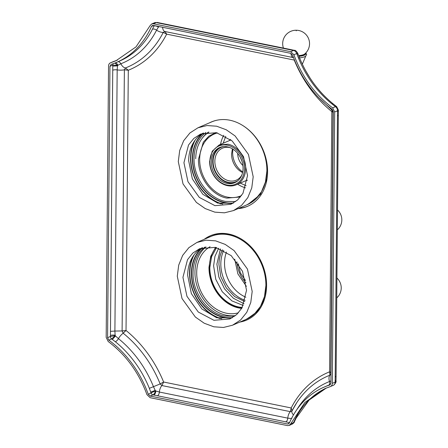 <?xml version="1.0" encoding="UTF-8"?>
<svg xmlns="http://www.w3.org/2000/svg" width="448" height="448" viewBox="0 0 448 448"><rect width="100%" height="100%" fill="white"/><g stroke="black" fill="none" stroke-linecap="round" stroke-linejoin="round"><path stroke-width="0.67" d="M201.818 138.818A38.248 30.464 66.8 0 1 208.393 132.121M238.123 180.499A18.698 14.896 66.8 0 1 236.012 181.675A18.698 14.896 66.8 0 1 213.086 161.33A18.698 14.896 66.8 0 1 221.256 147.308A18.698 14.896 66.8 0 1 223.563 146.586M241.926 161.129L240.229 157.17M242.906 165.508A13.429 10.696 66.8 0 1 237.726 153.524A13.429 10.696 66.8 0 1 237.726 153.44M242.715 171.937A19.55 15.574 66.8 0 1 232.635 152.488L232.938 149.15M242.586 172.553A17.422 13.877 66.8 0 1 231.571 154.067L232.4 148.82M241.808 175.084A17.422 13.877 66.8 0 1 236.214 180.197A17.422 13.877 66.8 0 1 229.197 180.846A17.422 13.877 66.8 0 1 214.855 161.241A17.422 13.877 -113.2 0 1 222.466 148.176A17.422 13.877 -113.2 0 1 229.488 147.521A17.422 13.877 -113.2 0 1 230.026 147.644M208.97 132.082A37.822 30.128 -113.2 0 0 195.72 158.726M240.464 196.963L226.878 198.117C211.546 195.457 197.926 176.842 198.475 159.286L203.297 142.201L208.824 136.181L215.874 132.563M230.334 139.423L229.37 140.588M246.467 180.421L247.206 180.488M227.819 144.189L219.089 145.001L212.212 151.228L209.619 161.252A21.672 17.265 -113.2 0 0 227.461 185.646A21.672 17.265 -113.2 0 0 236.191 184.834A21.672 17.265 -113.2 0 0 245.661 168.577C246.008 157.556 237.451 145.858 227.819 144.189M246.154 185.718L240.251 183.086M223.149 143.259L225.747 136.315M227.343 145.202A20.826 16.587 66.8 0 1 244.485 168.638A20.826 16.587 66.8 0 1 226.996 185.035A20.826 16.587 66.8 0 1 209.854 161.599A20.826 16.587 66.8 0 1 227.343 145.202M223.793 135.279A33.656 26.807 -113.2 0 0 220.545 144.374M237.647 184.206A33.656 26.807 -113.2 0 0 245.482 187.846M227.326 146.832A19.124 15.232 -113.2 0 0 219.626 147.543A19.124 15.232 -113.2 0 0 211.73 166.555A19.124 15.232 -113.2 0 0 227.007 183.406A19.124 15.232 -113.2 0 0 234.713 182.689A19.124 15.232 -113.2 0 0 242.603 163.682A19.124 15.232 -113.2 0 0 227.326 146.832M217.476 132.927A33.656 26.807 -113.2 0 0 214.362 133.986A33.656 26.807 -113.2 0 0 199.657 159.23A33.656 26.807 -113.2 0 0 227.36 197.103A33.656 26.807 -113.2 0 0 240.918 195.843A33.656 26.807 -113.2 0 0 241.517 195.574M220.343 147.263A19.124 15.232 -113.2 0 0 213.248 166.415A19.124 15.232 -113.2 0 0 228.424 182.801A19.124 15.232 -113.2 0 0 235.413 182.364M222.964 146.647A18.782 14.963 -113.2 0 0 212.968 161.336A18.782 14.963 -113.2 0 0 228.43 182.476A18.782 14.963 -113.2 0 0 237.664 180.891M235.48 315.577A38.248 30.464 66.8 0 1 194.942 272.21A38.248 30.464 66.8 0 1 206.002 246.921M215.964 247.447A35.7 28.437 -113.2 0 0 209.339 267.366A35.7 28.437 -113.2 0 0 241.954 307.994M210.078 246.686A36.126 28.773 -113.2 0 0 196.706 272.569A36.126 28.773 -113.2 0 0 238.454 312.782M215.522 247.346L210.717 256.396L208.986 267.299A36.126 28.773 -113.2 0 0 241.724 308.381M223.731 250.404A33.23 26.471 -113.2 0 0 220.83 263.732A33.23 26.471 -113.2 0 0 245.162 300.322M218.674 248.22L214.95 256.374L213.612 265.849L215.79 279.362L222.219 291.682L231.885 300.877L243.264 305.491M216.574 247.598L211.618 256.558L209.832 267.467A35.101 27.961 -113.2 0 0 242.267 307.44M220.466 248.881L216.894 264.124L218.831 277.004L224.599 288.938L233.402 298.278L244.02 303.738M222.555 249.81A33.23 26.471 -113.2 0 0 218.943 264.538L220.802 276.702L226.318 287.93L234.713 296.638L244.787 301.582M114.206 61.309A95.194 75.824 66.8 0 1 113.473 61.55L110.639 62.765L115.97 60.766L136.007 46.894L150.175 25.525L151.704 23.951L153.418 23.794L290.702 51.694L293.899 54.734C302.036 76.916 314.955 94.629 332.651 107.884L334.678 112L332.315 383.354C332.237 385.034 331.537 386.126 330.221 386.63L324.884 388.629L304.853 402.5L290.679 423.87L289.15 425.443L287.442 425.6L150.153 397.701L146.955 394.66C138.818 372.478 125.899 354.766 108.209 341.51L106.176 337.394L108.545 66.041C108.623 64.361 109.318 63.269 110.639 62.765L113.232 61.639A4.25 3.382 -113.2 0 1 113.473 61.55L117.18 60.217A95.194 75.824 66.8 0 0 117.398 60.133M330.221 386.63L333.29 385.325A4.25 3.382 -113.2 0 0 335.149 382.138L336.006 381.231C336.409 381.59 335.793 382.788 334.163 384.826L333.29 385.325A4.25 3.382 -113.2 0 1 333.049 385.414M289.257 423.198L287.454 423.976L288.484 423.881L289.397 422.934A96.897 77.179 66.8 0 1 324.218 387.066A96.897 77.179 66.8 0 1 329.644 385.034L329.784 384.978M329.924 384.91L330.898 383.068L333.267 111.714L332.052 109.245A96.897 77.179 66.8 0 1 292.606 55.149L290.69 53.323L153.401 25.418L152.376 25.514L151.458 26.46A96.897 77.179 66.8 0 1 116.642 62.328A96.897 77.179 66.8 0 1 111.216 64.361L111.07 64.417M287.454 423.976L150.17 396.071L148.249 394.246A96.897 77.179 66.8 0 0 108.808 340.15L111.642 338.934L115.142 335.709L110.421 336.465L107.587 337.68L108.808 340.15M107.587 337.68L109.956 66.326L111.216 64.361M295.366 418.768L293.866 421.859L294.689 421.114L296.173 418.057L295.366 418.768A95.194 75.824 66.8 0 1 326.329 388.03L309.098 400.07L296.173 418.057M337.506 111.77L337.512 110.785L338.374 110.051L338.363 110.953L337.506 111.77L335.149 382.138L332.315 383.354M297.069 54.449A95.194 75.824 66.8 0 1 296.733 53.519L297.696 53.138L297.998 53.973L297.069 54.449L298.514 58.1A95.194 75.824 66.8 0 0 331.878 103.852L334.757 106.131A5.102 1.809 126.8 0 1 335.972 106.098L336.638 106.59L335.485 106.669L332.651 107.884M157.13 22.758L156.251 22.579L157.254 22.462L158.105 22.635L157.13 22.758L293.535 50.478L294.482 50.355C295.126 49.997 296.195 50.926 297.696 53.138M330.394 384.524L328.77 385.14A96.897 77.179 66.8 0 0 327.085 385.834L324.218 387.066M289.598 422.481A3.399 1.798 -78.5 0 1 289.408 422.582L153.003 394.856C154.185 394.162 154.974 392.834 155.372 390.886L148.249 394.246M291.48 418.55L287.773 418.135L159.387 392.045L155.798 390.975L155.204 390.421L150.741 392.084L149.341 388.338A96.897 77.179 66.8 0 0 115.377 341.768L112.381 339.483L115.494 335.972L115.147 335.238A3.399 0.991 0.5 0 0 110.432 335.474L112.79 65.111L117.499 65.397L114.856 63.062M158.161 26.387L158.553 26.734A100.296 79.89 66.8 0 1 158.374 27.132L156.576 30.145A3.399 1.708 26.8 0 0 152.471 29.17L153.933 26.046C155.238 25.676 156.716 26.04 158.374 27.132L158.978 26.824A3.399 1.798 101.5 0 0 158.973 26.55M114.481 61.214L117.18 60.217M113.798 61.443L113.232 61.639M293.866 421.859A95.194 75.824 66.8 0 0 293.513 422.649L294.358 421.859C294.448 422.358 293.658 423.147 291.984 424.222L291.984 424.222A4.25 3.382 -113.2 0 0 293.513 422.649L290.679 423.87M338.363 110.953L336.084 376.208L336.017 380.335L335.154 381.147M158.105 22.635L290.097 49.442L293.63 50.182L292.656 50.299M330.921 380.895L329.504 381.528C328.709 378.857 328.832 376.751 329.868 375.211L329.554 371.846L330.758 372.529M291.928 418.208L291.323 418.516A3.399 1.798 -78.5 0 1 291.312 418.88M115.377 341.768A3.399 1.137 -51.1 0 0 118.44 338.632A6.798 2.274 -51.1 0 1 123.161 333.2L122.102 330.943L114.895 331.055L115.142 335.709A100.296 79.89 66.8 0 1 115.494 335.972L118.44 338.632A99.921 79.593 66.8 0 1 153.462 386.658L155.204 390.421A100.296 79.89 66.8 0 1 155.372 390.886L155.798 390.975C155.663 392.986 155.025 394.341 153.882 395.035M110.499 331.352L114.895 331.055L117.174 69.899L117.499 65.867L112.784 66.102M162.574 27.182C162.798 29.725 163.61 31.175 165.021 31.534L163.234 32.413A6.798 3.416 26.8 0 1 156.576 30.145A99.921 79.593 66.8 0 1 120.842 63.79L117.858 65.279A100.296 79.89 66.8 0 1 117.499 65.397L117.499 65.867L117.858 65.279A3.399 2.05 71.4 0 0 115.483 62.81M160.798 26.925L158.508 26.46M330.977 374.388L330.747 373.873L330.618 374.59L329.868 375.211A105.588 84.106 66.8 0 0 296.822 402.59L291.995 410.95M293.479 414.893A6.798 3.416 -153.2 0 1 292.001 410.939M285.874 421.837C286.933 421.204 287.571 419.972 287.773 418.135C288.047 415.38 288.893 413.218 290.321 411.645L291.2 407.96L292.107 410.766L290.321 411.645L161.93 385.554L160.166 383.947L163.621 382.026L161.93 385.554A6.798 3.601 -78.5 0 0 159.387 392.045A3.399 1.798 -78.5 0 1 157.483 395.746M149.341 388.338L160.166 383.947A105.588 84.106 66.8 0 0 123.161 333.2L126.028 330.478L122.102 330.943L124.382 69.787L125.474 67.967L128.302 70.252L124.382 69.787A6.798 1.988 0.5 0 1 117.174 69.899A3.399 0.991 0.5 0 0 112.778 70.196M117.824 61.796C118.955 61.51 119.958 62.177 120.842 63.79C122.136 66.254 123.676 67.642 125.474 67.967A105.588 84.106 66.8 0 0 163.234 32.413L166.656 34.138L165.021 31.534L293.322 57.607M290.965 53.402A6.798 3.601 101.5 0 0 293.367 57.618L165.021 31.534M331.33 108.713A6.798 2.274 128.9 0 0 331.682 109.794L333.026 112.717L330.747 373.873M333.256 113.238L333.026 112.717M294.286 59.573L294.431 59.942M332.405 110.639L331.828 111.614L332.892 111.737M248.002 206.119A45.898 36.557 66.8 0 1 238.963 208.23M210.426 122.433A45.898 36.557 66.8 0 1 211.792 121.778M247.01 319.911A45.898 36.557 66.8 0 1 240.71 321.698M205.167 238.907A45.898 36.557 66.8 0 1 210.801 235.575M241.007 124.477A45.898 36.557 66.8 0 1 267.422 167.35A45.898 36.557 66.8 0 1 247.531 206.326A45.898 36.557 66.8 0 1 238.017 208.634M209.479 122.842A45.898 36.557 66.8 0 1 211.316 121.974A45.898 36.557 66.8 0 1 218.574 119.918M204.226 239.316A45.898 36.557 66.8 0 1 210.325 235.771A45.898 36.557 66.8 0 1 228.816 234.052A45.898 36.557 66.8 0 1 265.479 274.506A45.898 36.557 66.8 0 1 246.54 320.118A45.898 36.557 66.8 0 1 239.77 322.101M226.475 252.022A31.875 25.39 -113.2 0 0 245.879 297.22M234.713 259.14L237.882 273.89L246.389 286.345M245.532 280.566L240.335 272.838L238.308 263.749M236.942 261.845A27.199 21.666 -113.2 0 0 245.963 282.867M219.761 318.494A41.647 33.174 66.8 0 1 189.554 272.731A41.647 33.174 66.8 0 1 193.06 256.306M202.586 247.638A39.099 31.142 -113.2 0 0 191.677 273.162A39.099 31.142 -113.2 0 0 232.607 317.559M234.629 316.226L224.526 316.064C207.525 313.113 192.433 292.482 193.043 273.022A38.248 30.464 66.8 0 1 204.949 247.089M201.566 248.074A39.435 31.416 -113.2 0 0 191.391 273.106A39.435 31.416 -113.2 0 0 223.854 317.486A39.435 31.416 -113.2 0 0 231.588 317.996M221.782 318.786A41.306 32.9 66.8 0 1 189.84 272.793A41.306 32.9 66.8 0 1 194.242 254.638M264.326 299.762L257.482 311.455L247.15 318.937L232.512 325.22L223.457 327.466L213.825 326.794L204.249 323.243L195.378 317.055L182.028 298.575L177.285 276.214L178.707 265.132L182.672 255.371L188.91 247.621L196.969 242.43L210.661 236.55A45.046 35.879 66.8 0 1 265.888 285.561A45.046 35.879 66.8 0 1 246.204 319.34L254.262 314.149L260.495 306.398L264.466 296.638L265.888 285.561A45.046 35.879 -113.2 0 0 210.661 236.55L211.607 236.146A45.046 35.879 66.8 0 1 237.334 236.897M196.969 242.43L206.018 240.184L215.65 240.862L225.226 244.406L234.097 250.594L247.453 269.074L252.19 291.435L250.768 302.518L246.803 312.278L240.57 320.029L232.512 325.22M246.54 290.287L242.514 271.303L231.179 255.612L215.516 247.346L199.651 248.679L192.808 253.086L187.516 259.666L182.935 277.362L186.962 296.346L198.302 312.038L213.959 320.303L229.83 318.97L236.667 314.563L241.959 307.983L246.54 290.287M202.065 247.789A38.248 30.464 -113.2 0 0 187.662 275.335L191.363 293.58L201.886 308.969L216.675 317.761L232.137 317.834M178.287 161.566L179.704 150.483L183.674 140.728L189.907 132.978L197.966 127.786L207.021 125.541L216.653 126.213L226.229 129.763L235.099 135.946L248.45 154.426L253.193 176.792L251.77 187.869L247.8 197.63L241.567 205.38L233.509 210.571L224.459 212.817L214.822 212.145L205.251 208.594L196.375 202.406L183.025 183.926L178.287 161.566M247.537 175.638L243.51 156.654L232.176 140.963L216.513 132.698L200.648 134.03L193.805 138.443L188.513 145.018L183.938 162.714L187.964 181.703L199.298 197.394L214.962 205.66L230.826 204.322L237.67 199.914L242.962 193.334L247.537 175.638M266.885 170.912A45.046 35.879 -113.2 0 0 211.663 121.906A45.046 35.879 66.8 0 1 266.885 170.912A45.046 35.879 66.8 0 1 247.206 204.691L255.265 199.5L261.498 191.75L265.462 181.989L266.885 170.912M203.062 133.146A38.248 30.464 -113.2 0 0 188.658 160.686L192.366 178.931L202.888 194.32L217.672 203.118L233.134 203.185M220.763 203.846A41.647 33.174 66.8 0 1 190.557 158.088A41.647 33.174 66.8 0 1 194.062 141.658M203.588 132.989A39.099 31.142 -113.2 0 0 192.674 158.519A39.099 31.142 -113.2 0 0 233.604 202.916M235.631 201.578L225.523 201.415C208.527 198.47 193.435 177.834 194.046 158.379A38.248 30.464 66.8 0 1 205.951 132.44M202.569 133.431A39.435 31.416 -113.2 0 0 192.394 158.458A39.435 31.416 -113.2 0 0 224.851 202.838A39.435 31.416 -113.2 0 0 232.585 203.347M222.785 204.137A41.306 32.9 66.8 0 1 190.837 158.144A41.306 32.9 66.8 0 1 195.244 139.994M197.966 127.786L212.604 121.498A45.046 35.879 66.8 0 1 213.366 121.184M233.509 210.571L248.147 204.288L260.428 194.415L267.064 178.623M334.757 106.131A95.194 75.824 66.8 0 0 335.485 106.669A4.25 3.382 -113.2 0 1 337.512 110.785L334.678 112M293.899 54.734L296.733 53.519A4.25 3.382 -113.2 0 0 293.535 50.478L290.702 51.694M157.254 22.462L154.538 22.736A4.25 3.382 -113.2 0 1 156.251 22.579L153.418 23.794M150.741 392.084A96.897 77.179 66.8 0 1 151.082 393.03A2.548 2.033 -113.2 0 0 153.003 394.856L150.17 396.071M110.432 335.474L110.421 336.465A2.548 2.033 -113.2 0 0 111.642 338.934A96.897 77.179 66.8 0 1 112.381 339.483M113.294 63.65A2.548 2.033 -113.2 0 0 112.79 65.111L109.956 66.326M152.471 29.17A96.897 77.179 66.8 0 1 119.51 61.096L116.642 62.328M154.146 25.57A96.897 77.179 66.8 0 1 153.933 26.046M151.458 26.46L153.726 25.486M336.084 376.208L335.227 377.026M338.363 115.052A5.102 1.49 -179.5 0 1 337.506 115.87M297.998 53.973L299.46 57.663C307.16 76.395 318.366 91.778 333.088 103.813L331.878 103.852M299.46 57.663L298.514 58.1M290.097 49.442L289.122 49.56M161.706 23.346A5.102 2.699 101.5 0 0 160.731 23.47M296.862 409.612A99.921 79.593 66.8 0 1 329.504 381.528C330.008 383.309 329.762 384.507 328.77 385.14M292.107 410.766A105.588 84.106 66.8 0 1 296.822 402.59L292.158 410.665M291.2 407.96A108.791 86.66 66.8 0 1 329.554 371.846L331.828 111.614A108.791 86.66 66.8 0 1 294.235 60.066L166.656 34.138A108.791 86.66 66.8 0 1 128.302 70.252L126.028 330.478A108.791 86.66 66.8 0 1 163.621 382.026L291.2 407.96M336.767 297.892A13.429 13.429 0 0 0 338.934 295.406A13.429 12.001 -146 0 1 336.767 297.763M299.538 57.865A10.349 3.024 0.5 0 0 305.76 56.084L302.333 64.215M298.917 56.33A9.772 2.856 0.5 0 0 305.631 53.133M298.878 56.23A9.436 2.755 0.5 0 0 305.402 53.357M298.631 55.619A9.201 2.688 0.5 0 0 304.724 53.967A13.429 13.429 0 0 0 296.57 30.24A13.429 1.109 92 0 0 296.223 30.822M230.944 139.91L219.089 145.001M247.262 180.079L236.191 184.834M291.984 424.222L289.15 425.443M154.538 22.736L151.704 23.951M294.358 421.859L294.689 421.114M336.017 380.335L336.006 381.231M338.374 110.051L336.638 106.59M333.088 103.813L335.972 106.098M293.63 50.182L294.482 50.355M319.189 98.056L331.682 109.794M337.361 229.841A13.429 13.429 0 0 0 337.534 210.006M338.934 295.406A13.429 13.429 0 0 0 336.941 278.057M305.362 70.168L309.876 77.767M305.844 52.92L306.645 54.482L305.76 56.084M296.57 30.24A13.429 13.429 0 0 0 283.433 48.087"/></g></svg>
